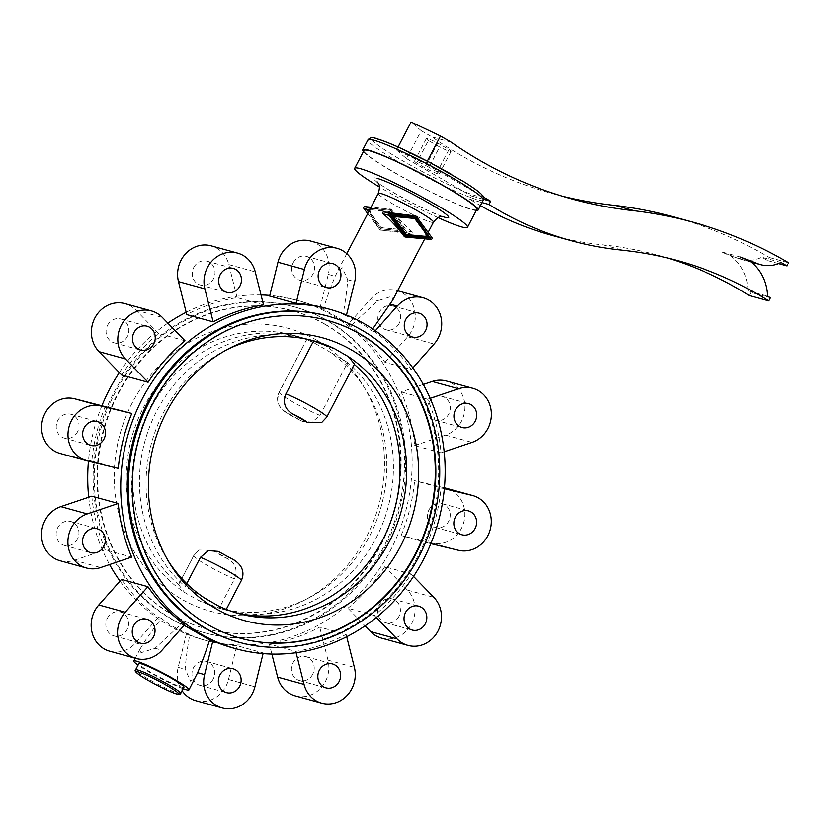 <?xml version="1.0" encoding="UTF-8"?>
<svg xmlns="http://www.w3.org/2000/svg" width="830" height="830" viewBox="0 0 830 830"><rect width="100%" height="100%" fill="white"/><g stroke="black" fill="none" stroke-linecap="round" stroke-linejoin="round"><path stroke-width="0.62" stroke-dasharray="4.15 3.11" d="M184.125 625.343L181.5 623.745L155.075 648.272L140.996 652.733L140.166 648.884L142.604 644.837C146.962 637.834 153.28 628.974 161.57 618.257C167.587 623.901 176.977 629.296 189.738 634.442C187.321 648.541 185.796 660.151 185.142 669.271L190.62 681.243L195.32 677.705M183.959 687.23A25.46 2.365 27.6 0 1 181.697 687.095A25.46 2.365 27.6 0 1 155.781 675.112A25.46 2.365 27.6 0 1 138.838 663.637M269.356 644.101A176.085 161.113 105.4 0 0 319.716 627.127L346.131 634.4A176.085 161.113 -74.6 0 1 295.771 651.374L269.356 644.101L271.867 654.082M189.738 634.442L186.491 633.549A176.085 161.113 105.4 0 0 206.483 640.636A176.085 161.113 105.4 0 0 236.82 645.667L263.235 652.94A176.085 161.113 -74.6 0 1 232.898 647.908M161.57 618.257L158.333 617.364A176.085 161.113 105.4 0 1 121.512 579.413M184.748 624.637L181.5 623.745M91.819 496.184A176.085 161.113 105.4 0 0 105.265 549.813L131.68 557.086M105.379 406.171A176.085 161.113 105.4 0 0 91.85 461.107L118.265 468.379M102.038 405.372A176.085 161.113 105.4 0 0 88.457 461.2M88.717 497.232A176.085 161.113 105.4 0 0 109.57 564.535M120.028 581.083A176.085 161.113 105.4 0 0 203.184 639.723A176.085 161.113 105.4 0 0 381.489 565.811A176.085 161.113 105.4 0 0 296.683 300.19A176.085 161.113 105.4 0 0 269.802 295.407M347.905 608.234A176.085 161.113 105.4 0 0 384.788 566.724L411.203 573.997A176.085 161.113 -74.6 0 1 374.32 615.507L347.905 608.234L365.013 625.872M428.954 509.879A12.377 11.319 -74.6 0 1 442.11 503.623A12.377 11.319 -74.6 0 1 448.688 521.219A12.377 11.319 -74.6 0 1 435.532 527.486A12.377 11.319 -74.6 0 1 428.954 509.879M398.877 616.514A12.377 11.319 -74.6 0 1 385.722 622.77A12.377 11.319 -74.6 0 1 379.144 605.163A12.377 11.319 -74.6 0 1 392.289 598.907A12.377 11.319 -74.6 0 1 398.877 616.514M429.037 402.623A12.377 11.319 -74.6 0 1 442.193 396.356A12.377 11.319 -74.6 0 1 448.781 413.963A12.377 11.319 -74.6 0 1 435.626 420.219A12.377 11.319 -74.6 0 1 429.037 402.623M312.682 674.292A12.377 11.319 -74.6 0 1 299.526 680.548A12.377 11.319 -74.6 0 1 292.949 662.952A12.377 11.319 -74.6 0 1 306.094 656.686A12.377 11.319 -74.6 0 1 312.682 674.292M399.116 323.472A12.377 11.319 -74.6 0 1 385.96 329.728A12.377 11.319 -74.6 0 1 379.372 312.132A12.377 11.319 -74.6 0 1 392.528 305.865A12.377 11.319 -74.6 0 1 399.116 323.472M213.196 679.085A12.377 11.319 -74.6 0 1 200.04 685.341A12.377 11.319 -74.6 0 1 193.463 667.745A12.377 11.319 -74.6 0 1 206.618 661.479A12.377 11.319 -74.6 0 1 213.196 679.085M293.26 262.643A12.377 11.319 -74.6 0 1 306.415 256.387A12.377 11.319 -74.6 0 1 313.003 273.993A12.377 11.319 -74.6 0 1 299.848 280.25A12.377 11.319 -74.6 0 1 293.26 262.643M107.35 618.267A12.377 11.319 -74.6 0 1 120.506 612.001A12.377 11.319 -74.6 0 1 127.094 629.607A12.377 11.319 -74.6 0 1 113.938 635.863A12.377 11.319 -74.6 0 1 107.35 618.267M193.784 267.436A12.377 11.319 -74.6 0 1 206.94 261.18A12.377 11.319 -74.6 0 1 213.518 278.787A12.377 11.319 -74.6 0 1 200.362 285.043A12.377 11.319 -74.6 0 1 193.784 267.436M77.429 539.116A12.377 11.319 -74.6 0 1 64.273 545.372A12.377 11.319 -74.6 0 1 57.685 527.766A12.377 11.319 -74.6 0 1 70.841 521.51A12.377 11.319 -74.6 0 1 77.429 539.116M107.589 325.225A12.377 11.319 -74.6 0 1 120.744 318.959A12.377 11.319 -74.6 0 1 127.322 336.565A12.377 11.319 -74.6 0 1 114.167 342.821A12.377 11.319 -74.6 0 1 107.589 325.225M77.512 431.849A12.377 11.319 -74.6 0 1 64.356 438.115A12.377 11.319 -74.6 0 1 57.768 420.509A12.377 11.319 -74.6 0 1 70.924 414.253A12.377 11.319 -74.6 0 1 77.512 431.849M238.075 642.005A169.019 154.639 105.4 0 0 425.842 538.701A169.019 154.639 105.4 0 0 360.915 329.915A169.019 154.639 105.4 0 0 327.819 316.095M324.841 324.26A164.776 150.759 105.4 0 0 292.575 310.794A164.776 150.759 105.4 0 0 109.519 411.504A164.776 150.759 105.4 0 0 172.816 615.051A164.776 150.759 105.4 0 0 205.083 628.518A164.776 150.759 105.4 0 0 388.139 527.807A164.776 150.759 105.4 0 0 324.841 324.26M325.391 324.416A164.776 150.759 105.4 0 0 293.125 310.949A164.776 150.759 105.4 0 0 110.068 411.649A164.776 150.759 105.4 0 0 173.366 615.196A164.776 150.759 105.4 0 0 205.632 628.663A164.776 150.759 105.4 0 0 388.689 527.953A164.776 150.759 105.4 0 0 325.391 324.416M226.725 349.772A141.432 129.407 105.4 0 0 224.131 351.09A141.432 129.407 105.4 0 0 163.562 412.427A141.432 129.407 105.4 0 0 166.913 558.86A141.432 129.407 105.4 0 0 168.469 561.319M327.518 320.411A164.776 150.759 105.4 0 0 327.238 320.339A164.776 150.759 105.4 0 0 144.192 421.049A164.776 150.759 105.4 0 0 207.49 624.596A164.776 150.759 105.4 0 0 239.756 638.062A164.776 150.759 105.4 0 0 240.026 638.135M327.902 320.816A169.019 154.639 -74.6 0 1 384.705 547.395A169.019 154.639 -74.6 0 1 205.062 632.906A169.019 154.639 -74.6 0 1 171.966 619.097A169.019 154.639 -74.6 0 1 107.039 410.311A169.019 154.639 -74.6 0 1 294.806 307.007A169.019 154.639 -74.6 0 1 327.902 320.816M170.866 618.786A169.019 154.639 105.4 0 0 203.962 632.605A169.019 154.639 105.4 0 0 391.729 529.301A169.019 154.639 105.4 0 0 326.792 320.515A169.019 154.639 105.4 0 0 293.706 306.706A169.019 154.639 105.4 0 0 105.939 409.999A169.019 154.639 105.4 0 0 170.866 618.786M428.394 140.519A13.934 1.297 27.6 0 1 426.34 138.579A13.934 1.297 27.6 0 1 427.575 138.641A13.934 1.297 27.6 0 1 437.752 143.092L448.978 149.545L437.234 172.007A13.934 1.297 27.6 0 1 439.288 173.947A13.934 1.297 27.6 0 1 438.053 173.875A13.934 1.297 27.6 0 1 427.875 169.434L439.62 146.962L428.394 140.519L416.65 162.981L427.875 169.434M448.978 149.545A13.934 1.297 27.6 0 1 451.032 151.485A13.934 1.297 27.6 0 1 449.787 151.413A13.934 1.297 27.6 0 1 439.62 146.962M476.233 210.571A65.062 6.038 27.6 0 1 472.291 209.782A65.062 6.038 27.6 0 1 411.971 182.341A65.062 6.038 27.6 0 1 363.426 151.6M476.814 209.461A63.651 5.914 27.6 0 1 471.17 209.139A63.651 5.914 27.6 0 1 406.378 179.166A63.651 5.914 27.6 0 1 364.007 150.489M370.004 210.166C370.253 214.316 373.604 220.863 380.057 229.827L411.742 234.143C413.288 234.07 413.61 233.458 412.707 232.296C405.434 226.227 398.39 218.653 391.563 209.585L370.969 208.33L369.578 210.052M367.7 213.642L380.192 230.076L405.631 232.462A1.131 1.038 105.4 0 0 406.596 230.616L391.003 209.43A1.131 1.038 105.4 0 0 390.318 209.036L371.052 207.23M391.003 209.43L390.318 209.036M326.398 308.366A176.085 161.113 -74.6 0 1 346.38 315.452L343.143 314.56C345.55 300.47 347.085 288.861 347.739 279.731L342.261 267.758L337.561 271.296L335.268 276.297C331.627 284.597 327.611 295.522 323.212 309.071L351.37 325.256L377.806 300.74L391.885 296.269L392.714 300.128M416.65 162.981A13.934 1.297 27.6 0 1 414.595 161.041A13.934 1.297 27.6 0 1 415.83 161.113A13.934 1.297 27.6 0 1 426.008 165.554L437.752 143.092M317.05 340.373A146.692 134.211 105.4 0 0 132.406 402.592A146.692 134.211 105.4 0 0 148.622 571.839A146.692 134.211 105.4 0 0 303.541 600.63A146.692 134.211 105.4 0 0 366.352 537.02A146.692 134.211 105.4 0 0 362.876 385.151A146.692 134.211 105.4 0 0 317.05 340.373M198.266 600.287A141.432 129.407 105.4 0 0 218.985 608.141A141.432 129.407 105.4 0 0 308.75 597.911A141.432 129.407 105.4 0 0 369.319 536.574A141.432 129.407 105.4 0 0 365.957 390.152A141.432 129.407 105.4 0 0 328.514 351.152L314.798 343.267A141.432 129.407 105.4 0 0 294.079 335.413A141.432 129.407 105.4 0 0 143.756 406.97A141.432 129.407 105.4 0 0 184.55 592.402L198.266 600.287L219.296 608.027A141.432 129.407 105.4 0 0 225.584 609.957A141.432 129.407 105.4 0 0 377.536 535.205A141.432 129.407 105.4 0 0 347.646 362.523L320.007 415.384L312.132 422.117L302.307 421.36L285.582 411.836C278.185 407.229 276.1 400.62 279.347 392.019L306.976 339.159A141.432 129.407 105.4 0 0 300.688 337.229A141.432 129.407 105.4 0 0 148.736 411.981A141.432 129.407 105.4 0 0 178.626 584.662L193.867 555.509L198.982 550.031L213.165 550.363L228.292 559.057C235.699 563.674 237.774 570.272 234.537 578.873L219.296 608.027M321.501 422.678L326.605 417.21L354.244 364.339A141.432 129.407 -74.6 0 1 354.317 364.401M235.502 612.633A141.432 129.407 -74.6 0 1 232.193 611.772A141.432 129.407 -74.6 0 1 225.895 609.853L241.136 580.699C244.383 572.098 242.298 565.489 234.9 560.883L218.166 551.359M186.74 583.615L185.235 586.488A141.432 129.407 -74.6 0 1 155.335 413.797A141.432 129.407 -74.6 0 1 307.287 339.055A141.432 129.407 -74.6 0 1 310.576 340.01M225.895 609.853L218.083 605.744M347.646 362.523L328.514 351.152M444.341 488.704L441.031 487.905A176.085 161.113 -74.6 0 1 427.492 542.83L401.087 535.558L432.057 543.017A28.282 25.886 105.4 0 0 463.887 522.018A28.282 25.886 105.4 0 0 446.333 488.279M195.818 700.686A28.282 25.886 105.4 0 0 228.499 679.469L236.82 645.667M263.079 653.604L263.235 652.94M204.356 597.859L185.235 586.488M178.626 584.662L184.55 592.402M427.492 542.83L430.843 543.64M314.798 343.267L306.986 339.159M444.424 487.801L414.616 480.632L441.031 487.905M261.014 294.93A176.085 161.113 105.4 0 0 186.169 312.277M167.857 323.129A176.085 161.113 105.4 0 0 119.344 372.608M430.148 398.338L427.616 399.189A176.085 161.113 -74.6 0 1 441.052 452.817L414.647 445.544A176.085 161.113 105.4 0 0 401.201 391.916L423.3 384.466M414.647 445.544L445.627 435.107A28.282 25.886 105.4 0 0 464.966 407.447A28.282 25.886 105.4 0 0 446.416 381.022M375.336 330.755L374.548 331.637A176.085 161.113 -74.6 0 1 411.369 369.599L384.954 362.326A176.085 161.113 105.4 0 0 348.133 324.364L370.834 298.821L377.806 300.74M384.954 362.326L407.655 336.773A28.282 25.886 105.4 0 0 396.75 290.521A28.282 25.886 105.4 0 0 370.834 298.821M323.212 309.071L319.965 308.179A176.085 161.113 105.4 0 0 299.983 301.093A176.085 161.113 105.4 0 0 269.636 296.061M319.965 308.179L328.296 274.377A28.282 25.886 105.4 0 0 310.638 241.042M263.515 304.901L237.1 297.628A176.085 161.113 105.4 0 0 186.75 314.601M237.1 297.628L228.831 264.625A28.282 25.886 105.4 0 0 211.162 245.836M184.976 340.767L158.561 333.494A176.085 161.113 105.4 0 0 121.678 375.004M158.561 333.494L135.902 310.14A28.282 25.886 105.4 0 0 124.967 303.624M60.134 453.45A28.282 25.886 105.4 0 0 60.87 453.647L91.85 461.107M60.051 560.717A28.282 25.886 105.4 0 0 74.275 560.25L105.265 549.813M109.716 651.208A28.282 25.886 105.4 0 0 135.632 642.918L158.333 617.364M186.491 633.549L178.17 667.351A28.282 25.886 105.4 0 0 182.112 690.757M295.304 695.893A28.282 25.886 105.4 0 0 320.951 687.904A28.282 25.886 105.4 0 0 327.985 660.14L319.716 627.127M381.499 638.114A28.282 25.886 105.4 0 0 411.369 624.17A28.282 25.886 105.4 0 0 407.447 590.089L384.788 566.724M401.087 535.558A176.085 161.113 105.4 0 0 414.616 480.632M374.32 615.507L376.27 617.52M413.527 576.394L411.203 573.997M295.771 651.374L296.113 652.722M346.712 636.735L346.131 634.4M411.369 369.599L412.852 367.929M441.052 452.817L444.164 451.769M414.295 218.342L427.647 236.477L405.86 234.434M415 217.221L389.851 214.773L405.216 235.647M389.934 211.619L368.167 209.585L381.53 227.742L403.297 229.775L389.934 211.619L402.809 229.64L381.032 227.596L367.669 209.44L389.436 211.484M380.897 228.956L365.511 208.06L390.567 210.405L405.953 231.3L380.399 228.821L405.455 231.165L390.079 210.27L365.024 207.925L380.399 228.821M379.507 229.671A1.131 1.038 105.4 0 0 380.192 230.076M437.234 172.007L426.008 165.554M415.083 215.852L415.768 216.246C422.221 225.21 425.562 231.767 425.8 235.907L424.836 237.743L430.946 239.424M372.691 328.95L371.311 330.745C365.283 325.111 355.904 319.716 343.143 314.56M374.548 331.637L371.311 330.745M438.043 217.616A63.651 5.914 27.6 0 1 379.445 186.978M183.191 688.703A31.115 2.884 27.6 0 1 138.06 665.11M351.37 325.256L348.133 324.364M427.616 399.189L401.201 391.916M427.326 161.165L425.852 163.987L396.491 149.991L406.596 158.686L421.215 130.725L411.099 122.041M398.058 146.993L396.491 149.991M406.596 158.686L471.44 195.953L469.749 199.19A367.732 336.461 105.4 0 0 480.435 205.591M483.6 199.293L471.44 195.953M425.852 163.987L483.371 197.042M562.232 196.15A466.035 426.402 -74.6 0 1 552.573 193.629A466.035 426.402 -74.6 0 1 431.922 136.888L421.215 130.725M749.345 295.584L750.974 292.461L748.152 290.842A46.677 42.703 105.4 0 0 730.815 256.014L721.291 251.749L739.032 258.69A33.242 30.409 105.4 0 0 741.066 259.334A33.242 30.409 105.4 0 0 761.629 257.207L767.605 260.641L769.244 257.518A467.446 427.699 105.4 0 0 673.504 216.858M551.971 235.388A367.732 336.461 105.4 0 0 603.12 244.912A403.09 368.811 -74.6 0 1 658.169 255.256A403.09 368.811 -74.6 0 1 667.756 258.047M469.749 199.19L482.012 202.572M770.23 297.763L750.974 292.461M748.152 290.842L767.408 296.144M750.081 261.315L730.815 256.014M740.557 257.051L721.291 251.749M739.032 258.69L750.911 261.969M780.895 262.508L761.629 257.207M778.405 263.608L767.605 260.641M769.244 257.518L788.5 262.82M451.188 142.189L431.922 136.888M180.691 693.465A25.46 2.365 27.6 0 1 178.429 693.341A25.46 2.365 27.6 0 1 152.523 681.347A25.46 2.365 27.6 0 1 135.57 669.872M483.288 200.134A65.062 6.038 27.6 0 1 477.509 199.802A65.062 6.038 27.6 0 1 411.286 169.164A65.062 6.038 27.6 0 1 367.981 139.845M451.147 174.165A62.229 5.779 27.6 0 1 476.565 196.005A62.229 5.779 27.6 0 1 402.726 160.823A62.229 5.779 27.6 0 1 377.318 138.984M433.436 222.222A31.115 2.884 27.6 0 1 430.677 222.056A31.115 2.884 27.6 0 1 399.002 207.407A31.115 2.884 27.6 0 1 378.293 193.39M320.007 415.384A26.871 2.49 27.6 0 1 293.426 402.26A26.871 2.49 27.6 0 1 279.16 392.165A26.871 2.49 27.6 0 1 279.347 392.019M300.719 420.53A12.73 1.183 27.6 0 1 285.582 411.836M228.292 559.057A12.73 1.183 27.6 0 1 213.165 550.363M234.537 578.873A26.871 2.49 27.6 0 1 207.957 565.749A26.871 2.49 27.6 0 1 193.691 555.654A26.871 2.49 27.6 0 1 193.867 555.509M219.763 552.189A12.73 1.183 27.6 0 1 234.9 560.883M432.057 543.017L458.471 550.29M228.499 679.469L254.914 686.742M327.985 660.14L354.4 667.413M415.768 216.246L416.318 216.402M431.911 237.588L425.8 235.907M405.631 232.462L411.742 234.143M412.707 232.296L406.596 230.616M405.507 237.038L404.957 236.892M347.739 279.731L354.711 281.65M442.349 216.454A42.434 3.943 27.6 0 1 392.3 191.958A42.434 3.943 27.6 0 1 377.256 178.377M407.655 336.773L434.069 344.045M228.831 264.625L255.246 271.898M328.296 274.377L335.268 276.297M135.902 310.14L162.317 317.413M407.447 590.089L433.862 597.361M178.17 667.351L185.142 669.271M155.075 648.272L162.047 650.191M135.632 642.918L142.604 644.837M445.627 435.107L472.042 442.38M60.87 453.647L87.285 460.92M74.275 560.25L100.689 567.533M603.12 244.912L622.386 250.214M203.184 639.723L206.483 640.636M442.11 503.623L468.525 510.896M385.722 622.77L412.137 630.043M442.193 396.356L468.608 403.629M299.526 680.548L325.941 687.821M385.96 329.728L412.375 337.001M200.04 685.341L226.455 692.614M306.415 256.387L332.83 263.66M120.506 612.001L146.92 619.273M206.94 261.18L233.355 268.453M64.273 545.372L90.688 552.645M120.744 318.959L147.159 326.232M64.356 438.115L90.771 445.388M293.125 310.949L292.575 310.794M224.131 351.09L229.339 348.382M327.788 320.494L327.238 320.339M205.062 632.906L203.962 632.605M346.774 253.669L337.561 271.296M365.957 390.152L362.876 385.151M306.861 339.169L279.16 392.165C276.774 397.259 277.044 402.135 279.98 406.793C281.744 409.169 283.922 411.172 286.526 412.79L302.307 421.36M178.377 584.932L193.691 555.654L198.982 550.031M238.791 613.588L232.193 611.772M225.584 609.957L218.985 608.141M313.896 340.871L307.287 339.055M380.026 230.045L380.586 230.19M390.484 209.067L391.034 209.212M396.75 290.521L397.612 290.759M300.688 337.229L294.079 335.413M70.841 521.51L97.255 528.783M392.289 598.907L418.704 606.18M428.114 232.421L424.752 238.843M294.806 307.007L293.706 306.706M206.618 661.479L233.033 668.752M306.094 656.686L332.508 663.959M426.34 138.579L414.595 161.041M296.683 300.19L299.983 301.093M166.913 558.86L170.005 563.861M299.848 280.25L326.263 287.522M392.528 305.865L418.943 313.138M114.167 342.821L140.581 350.094M113.938 635.863L140.353 643.136M435.626 420.219L462.04 427.492M200.362 285.043L226.777 292.316M435.532 527.486L461.947 534.759M70.924 414.253L97.338 421.526M140.166 648.884L135.269 658.242M205.632 628.663L205.083 628.518M240.306 638.208L239.756 638.062M308.75 597.911L303.541 600.63M451.032 151.485L439.288 173.947M442.701 216.34C434.941 215.447 381.095 187.113 377.297 181.946M658.169 255.256L677.425 260.558M741.066 259.334L751.077 262.093M552.573 193.629L571.828 198.93"/><path stroke-width="1.25" d="M138.06 665.11A31.115 2.884 27.6 0 1 133.817 661.012A31.115 2.884 27.6 0 1 136.587 661.178A31.115 2.884 27.6 0 1 168.262 675.827A31.115 2.884 27.6 0 1 188.97 689.844L197.613 672.705C201.244 664.405 205.269 653.48 209.668 639.93L184.125 625.343M188.97 689.844A31.115 2.884 27.6 0 1 186.21 689.689A31.115 2.884 27.6 0 1 183.191 688.703M135.57 669.872L138.838 663.637A25.46 2.365 27.6 0 1 141.1 663.761A25.46 2.365 27.6 0 1 167.006 675.755A25.46 2.365 27.6 0 1 183.959 687.23L180.691 693.465C180.535 694.471 179.28 694.658 176.935 694.056C170.057 692.355 146.08 680.009 138.589 674.344C135.466 672.041 134.47 670.547 135.57 669.872A25.46 2.365 27.6 0 1 137.832 670.007A25.46 2.365 27.6 0 1 163.749 681.99A25.46 2.365 27.6 0 1 180.691 693.465M147.927 586.686L121.512 579.413L98.812 604.956A28.282 25.886 105.4 0 0 109.716 651.208L136.12 658.481A28.282 25.886 105.4 0 0 162.047 650.191L184.748 624.637A176.085 161.113 -74.6 0 1 147.927 586.686L125.226 612.229A28.282 25.886 105.4 0 0 136.12 658.481M236.197 648.821A176.085 161.113 105.4 0 0 414.502 574.91A176.085 161.113 105.4 0 0 329.697 309.279A176.085 161.113 105.4 0 0 151.392 383.19A176.085 161.113 105.4 0 0 236.197 648.821L232.898 647.908A176.085 161.113 -74.6 0 1 212.905 640.822L209.668 639.93M118.234 503.457L91.819 496.184L60.829 506.622A28.282 25.886 105.4 0 0 41.5 534.281A28.282 25.886 105.4 0 0 60.051 560.717L86.455 567.99A28.282 25.886 105.4 0 0 100.689 567.533L131.68 557.086A176.085 161.113 -74.6 0 1 118.234 503.457L87.243 513.905A28.282 25.886 105.4 0 0 67.915 541.554A28.282 25.886 105.4 0 0 86.455 567.99M131.794 413.444L74.41 398.711A28.282 25.886 105.4 0 0 42.579 419.71A28.282 25.886 105.4 0 0 60.134 453.45L86.548 460.723A28.282 25.886 105.4 0 0 87.285 460.92L118.265 468.379A176.085 161.113 -74.6 0 1 131.794 413.444L100.824 405.984A28.282 25.886 105.4 0 0 68.994 426.983A28.282 25.886 105.4 0 0 86.548 460.723M119.344 372.608A176.085 161.113 105.4 0 0 118.368 374.102A176.085 161.113 105.4 0 0 102.038 405.372M88.457 461.2A176.085 161.113 105.4 0 0 88.717 497.232M109.57 564.535A176.085 161.113 105.4 0 0 120.028 581.083M151.382 310.897L124.967 303.624A28.282 25.886 105.4 0 0 95.097 317.568A28.282 25.886 105.4 0 0 99.019 351.65L121.678 375.004L148.093 382.277A176.085 161.113 -74.6 0 1 184.976 340.767L162.317 317.413A28.282 25.886 105.4 0 0 151.382 310.897A28.282 25.886 105.4 0 0 121.512 324.841A28.282 25.886 105.4 0 0 125.423 358.923L148.093 382.277M475.102 528.492A12.377 11.319 105.4 0 0 468.525 510.896A12.377 11.319 105.4 0 0 455.369 517.152A12.377 11.319 105.4 0 0 461.947 534.759A12.377 11.319 105.4 0 0 475.102 528.492M405.548 612.447A12.377 11.319 105.4 0 0 412.137 630.043A12.377 11.319 105.4 0 0 425.292 623.787A12.377 11.319 105.4 0 0 418.704 606.18A12.377 11.319 105.4 0 0 405.548 612.447M475.185 421.235A12.377 11.319 105.4 0 0 468.608 403.629A12.377 11.319 105.4 0 0 455.452 409.896A12.377 11.319 105.4 0 0 462.04 427.492A12.377 11.319 105.4 0 0 475.185 421.235M319.353 670.225A12.377 11.319 105.4 0 0 325.941 687.821A12.377 11.319 105.4 0 0 339.096 681.565A12.377 11.319 105.4 0 0 332.508 663.959A12.377 11.319 105.4 0 0 319.353 670.225M405.787 319.405A12.377 11.319 105.4 0 0 412.375 337.001A12.377 11.319 105.4 0 0 425.52 330.745A12.377 11.319 105.4 0 0 418.943 313.138A12.377 11.319 105.4 0 0 405.787 319.405M219.877 675.018A12.377 11.319 105.4 0 0 226.455 692.614A12.377 11.319 105.4 0 0 239.611 686.358A12.377 11.319 105.4 0 0 233.033 668.752A12.377 11.319 105.4 0 0 219.877 675.018M339.418 281.266A12.377 11.319 105.4 0 0 332.83 263.66A12.377 11.319 105.4 0 0 319.675 269.916A12.377 11.319 105.4 0 0 326.263 287.522A12.377 11.319 105.4 0 0 339.418 281.266M153.498 636.88A12.377 11.319 105.4 0 0 146.92 619.273A12.377 11.319 105.4 0 0 133.765 625.54A12.377 11.319 105.4 0 0 140.353 643.136A12.377 11.319 105.4 0 0 153.498 636.88M239.932 286.06A12.377 11.319 105.4 0 0 233.355 268.453A12.377 11.319 105.4 0 0 220.199 274.709A12.377 11.319 105.4 0 0 226.777 292.316A12.377 11.319 105.4 0 0 239.932 286.06M84.1 535.039A12.377 11.319 105.4 0 0 90.688 552.645A12.377 11.319 105.4 0 0 103.833 546.389A12.377 11.319 105.4 0 0 97.255 528.783A12.377 11.319 105.4 0 0 84.1 535.039M153.737 343.838A12.377 11.319 105.4 0 0 147.159 326.232A12.377 11.319 105.4 0 0 134.004 332.498A12.377 11.319 105.4 0 0 140.581 350.094A12.377 11.319 105.4 0 0 153.737 343.838M84.183 427.782A12.377 11.319 105.4 0 0 90.771 445.388A12.377 11.319 105.4 0 0 103.926 439.122A12.377 11.319 105.4 0 0 97.338 421.526A12.377 11.319 105.4 0 0 84.183 427.782M206.079 628.486A169.019 154.639 105.4 0 0 239.175 642.306A169.019 154.639 105.4 0 0 426.942 539.002A169.019 154.639 105.4 0 0 362.015 330.216A169.019 154.639 105.4 0 0 328.919 316.396A169.019 154.639 105.4 0 0 141.152 419.7A169.019 154.639 105.4 0 0 206.079 628.486M328.919 316.396L327.819 316.095A169.019 154.639 105.4 0 0 140.052 419.399A169.019 154.639 105.4 0 0 204.979 628.186A169.019 154.639 105.4 0 0 238.075 642.005L239.175 642.306M168.469 561.319A141.432 129.407 105.4 0 0 204.356 597.859L218.083 605.744A141.432 129.407 105.4 0 0 238.791 613.588A141.432 129.407 105.4 0 0 389.125 542.032A141.432 129.407 105.4 0 0 348.33 356.599L354.493 364.069L326.792 417.065A26.871 2.49 27.6 0 0 312.516 406.97A26.871 2.49 27.6 0 0 285.945 393.845C282.698 402.436 284.783 409.045 292.191 413.651L307.318 422.346L321.501 422.678L326.792 417.065M310.576 340.01A141.432 129.407 -74.6 0 1 313.584 340.974L334.604 348.714L348.33 356.599M334.604 348.714A141.432 129.407 105.4 0 0 313.896 340.871A141.432 129.407 105.4 0 0 226.725 349.772M351.163 349.762A146.692 134.211 105.4 0 0 229.339 348.382A146.692 134.211 105.4 0 0 166.529 411.991A146.692 134.211 105.4 0 0 170.005 563.861A146.692 134.211 105.4 0 0 400.465 546.41A146.692 134.211 105.4 0 0 351.163 349.762M240.026 638.135A164.776 150.759 105.4 0 0 422.864 537.207A164.776 150.759 105.4 0 0 359.504 333.805A164.776 150.759 105.4 0 0 327.518 320.411M360.054 333.961A164.776 150.759 105.4 0 0 327.788 320.494A164.776 150.759 105.4 0 0 144.742 421.204A164.776 150.759 105.4 0 0 208.04 624.741A164.776 150.759 105.4 0 0 240.306 638.208A164.776 150.759 105.4 0 0 423.352 537.508A164.776 150.759 105.4 0 0 360.054 333.961M363.426 151.6A65.062 6.038 27.6 0 1 362.762 149.836A65.062 6.038 27.6 0 1 368.541 150.168A65.062 6.038 27.6 0 1 434.764 180.795A65.062 6.038 27.6 0 1 478.07 210.115A65.062 6.038 27.6 0 1 476.233 210.571M379.445 186.978A63.651 5.914 27.6 0 1 354.68 168.334L364.007 150.489A63.651 5.914 27.6 0 1 369.661 150.811A63.651 5.914 27.6 0 1 434.453 180.784A63.651 5.914 27.6 0 1 476.814 209.461L467.487 227.306A63.651 5.914 27.6 0 1 461.833 226.984A63.651 5.914 27.6 0 1 438.043 217.616M354.68 168.334A63.651 5.914 27.6 0 1 360.334 168.656A63.651 5.914 27.6 0 1 425.126 198.629A63.651 5.914 27.6 0 1 467.487 227.306M200.476 557.324A26.871 2.49 27.6 0 1 227.047 570.459A26.871 2.49 27.6 0 1 241.323 580.554C243.709 575.46 243.439 570.584 240.503 565.925C238.739 563.549 236.55 561.547 233.956 559.918L218.166 551.359L208.351 550.601L200.476 557.324L186.74 583.615M313.584 340.974L285.945 393.845M354.317 364.401A141.432 129.407 -74.6 0 1 384.933 535.392A141.432 129.407 -74.6 0 1 235.502 612.633M430.843 543.64L458.471 550.29A28.282 25.886 105.4 0 0 490.302 529.291A28.282 25.886 105.4 0 0 472.747 495.552L446.333 488.279A28.282 25.886 105.4 0 0 445.586 488.092L444.424 487.801M472.747 495.552A28.282 25.886 105.4 0 0 472 495.365L444.341 488.704M212.905 640.822L204.585 674.624A28.282 25.886 105.4 0 0 222.233 707.959A28.282 25.886 105.4 0 0 254.914 686.742L263.079 653.604M269.802 295.407A176.085 161.113 105.4 0 0 261.014 294.93M186.169 312.277A176.085 161.113 105.4 0 0 167.857 323.129M444.164 451.769L472.042 442.38A28.282 25.886 105.4 0 0 491.381 414.73A28.282 25.886 105.4 0 0 472.83 388.295L446.416 381.022A28.282 25.886 105.4 0 0 432.181 381.478L423.3 384.466M346.494 315.016L354.711 281.65A28.282 25.886 105.4 0 0 337.053 248.315L310.638 241.042A28.282 25.886 105.4 0 0 277.967 262.259L269.636 296.061L296.051 303.334A176.085 161.113 -74.6 0 1 326.398 308.366L329.697 309.279M237.577 253.109L211.162 245.836A28.282 25.886 105.4 0 0 185.515 253.824A28.282 25.886 105.4 0 0 178.471 281.598L186.75 314.601L213.165 321.874A176.085 161.113 -74.6 0 1 263.515 304.901L255.246 271.898A28.282 25.886 105.4 0 0 237.577 253.109A28.282 25.886 105.4 0 0 211.93 261.097A28.282 25.886 105.4 0 0 204.886 288.871L213.165 321.874M182.112 690.757A28.282 25.886 105.4 0 0 195.818 700.686L222.233 707.959M271.867 654.082L277.635 677.104A28.282 25.886 105.4 0 0 295.304 695.893L321.718 703.166A28.282 25.886 105.4 0 0 347.355 695.177A28.282 25.886 105.4 0 0 354.4 667.413L346.712 636.735M365.013 625.872L370.564 631.589A28.282 25.886 105.4 0 0 381.499 638.114L407.914 645.387A28.282 25.886 105.4 0 0 437.784 631.443A28.282 25.886 105.4 0 0 433.862 597.361L413.527 576.394M376.27 617.52L396.979 638.872A28.282 25.886 105.4 0 0 407.914 645.387M296.113 652.722L304.05 684.377A28.282 25.886 105.4 0 0 321.718 703.166M337.053 248.315A28.282 25.886 105.4 0 0 304.382 269.532L296.051 303.334M412.852 367.929L434.069 344.045A28.282 25.886 105.4 0 0 423.165 297.794A28.282 25.886 105.4 0 0 397.248 306.094L375.336 330.755M472.83 388.295A28.282 25.886 105.4 0 0 458.596 388.751L430.148 398.338M414.782 218.477L392.507 216.298L406.347 234.568L428.135 236.612L414.782 218.477L392.995 216.433L406.347 234.568M405.642 235.689L430.293 238.003L415 217.221M430.791 238.137L405.714 235.782L390.349 214.908L415.425 217.263L430.293 238.003M390.183 213.621A1.131 1.038 105.4 0 0 389.229 215.468L404.812 236.643A1.131 1.038 105.4 0 0 405.507 237.038L430.946 239.424A1.131 1.038 105.4 0 0 431.911 237.588L416.318 216.402A1.131 1.038 105.4 0 0 415.633 216.007L390.183 213.621L384.093 211.941L415.633 216.007M371.052 207.23L364.878 206.649A1.131 1.038 105.4 0 0 363.913 208.496L367.7 213.642M424.836 237.743L404.262 236.498C397.446 227.43 390.401 219.857 383.128 213.787C382.225 212.625 382.547 212.013 384.093 211.941M424.752 238.843L392.714 300.128L372.691 328.95M398.058 146.993L411.099 122.041L440.471 136.037L427.326 161.165M483.371 197.042L490.706 201.254L483.6 199.293M750.911 261.969L758.288 263.992A33.242 30.409 105.4 0 0 760.322 264.635A33.242 30.409 105.4 0 0 780.895 262.508L786.871 265.942L788.5 262.82A467.446 427.699 105.4 0 0 692.76 222.16L673.504 216.858A467.446 427.699 105.4 0 0 615.455 205.508A466.035 426.402 -74.6 0 1 562.232 196.15M667.756 258.047A403.09 368.811 -74.6 0 1 749.345 295.584L768.601 300.885L770.23 297.763L767.408 296.144A46.677 42.703 105.4 0 0 750.081 261.315L740.557 257.051L758.288 263.992M480.435 205.591A367.732 336.461 105.4 0 0 551.971 235.388L571.237 240.69A367.732 336.461 105.4 0 0 622.386 250.214A403.09 368.811 -74.6 0 1 677.425 260.558A403.09 368.811 -74.6 0 1 768.601 300.885M482.012 202.572L489.005 204.491A367.732 336.461 105.4 0 0 571.237 240.69M490.706 201.254L489.005 204.491M786.871 265.942L778.405 263.608M615.455 205.508L634.711 210.81A466.035 426.402 -74.6 0 1 571.828 198.93A466.035 426.402 -74.6 0 1 451.188 142.189L440.471 136.037M692.76 222.16A467.446 427.699 105.4 0 0 634.711 210.81M138.309 671.906A24.049 2.231 27.6 0 1 166.84 685.497A24.049 2.231 27.6 0 1 176.655 693.932A24.049 2.231 27.6 0 1 148.124 680.341A24.049 2.231 27.6 0 1 138.309 671.906M373.759 140.177A65.062 6.038 27.6 0 1 439.983 170.814A65.062 6.038 27.6 0 1 483.288 200.134C483.641 197.229 483.268 195.579 482.189 195.175C480.861 193.494 477.271 190.195 464.354 182.019L429.618 162.358L399.023 147.418C389.363 143.092 381.935 140.197 376.758 138.745C373.012 137.054 370.087 137.417 367.981 139.845A65.062 6.038 27.6 0 1 373.759 140.177M377.318 138.984A62.229 5.779 27.6 0 1 451.147 174.165M377.297 181.946C376.592 182.818 381.551 182.382 378.293 193.39A31.115 2.884 27.6 0 1 381.053 193.546A31.115 2.884 27.6 0 1 412.728 208.195A31.115 2.884 27.6 0 1 433.436 222.222L428.114 232.421M377.256 178.377A42.434 3.943 27.6 0 1 427.595 202.364A42.434 3.943 27.6 0 1 444.922 217.263A42.434 3.943 27.6 0 1 442.349 216.454M292.191 413.651A12.73 1.183 27.6 0 1 307.318 422.346M445.586 488.092L472 495.365M389.229 215.468L383.128 213.787M369.578 210.052L363.913 208.496M364.878 206.649L370.543 208.206M390.276 304.174L397.248 306.094M277.967 262.259L304.382 269.532M178.471 281.598L204.886 288.871M99.019 351.65L125.423 358.923M277.635 677.104L304.05 684.377M197.613 672.705L204.585 674.624M98.812 604.956L125.226 612.229M370.564 631.589L396.979 638.872M74.41 398.711L100.824 405.984M432.181 381.478L458.596 388.751M60.829 506.622L87.243 513.905M483.288 200.134L478.07 210.115M442.701 216.34L443.407 216.506C443.075 217.574 440.585 213.289 433.436 222.222M378.293 193.39L346.774 253.669M241.323 580.554L226.258 609.376M415.239 215.883L415.788 216.039M404.791 236.861L405.341 237.017M397.612 290.759L423.165 297.794M367.981 139.845L362.762 149.836M135.269 658.242L133.817 661.012M751.077 262.093L760.322 264.635"/></g></svg>
